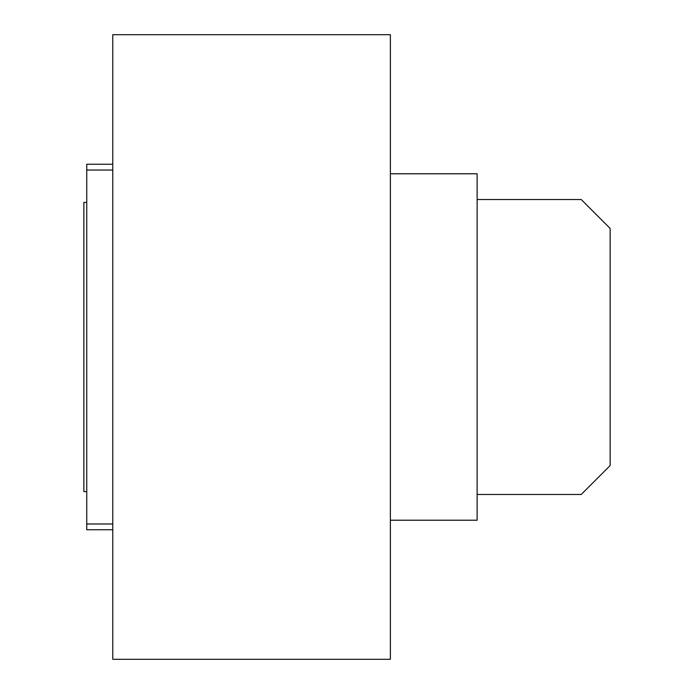 <?xml version="1.0" encoding="UTF-8"?>
<svg xmlns="http://www.w3.org/2000/svg" width="694" height="694" viewBox="0 0 694 694"><rect width="100%" height="100%" fill="white"/><g stroke="black" fill="none" stroke-linecap="round" stroke-linejoin="round"><path stroke-width="1.04" d="M112.775 659.3L390.375 659.3L390.375 34.7L112.775 34.7L112.775 659.3M477.125 494.475L581.225 494.475L610.139 465.561L610.139 228.439L581.225 199.525L477.125 199.525M390.375 173.786L477.125 173.786L477.125 520.214L390.375 520.214M112.775 170.03L86.75 170.03L86.75 164.244L112.775 164.244M86.75 170.03L86.75 523.97L112.775 523.97M86.75 523.97L86.75 529.756L112.775 529.756M86.75 202.414L83.861 202.414L83.861 491.586L86.75 491.586"/></g></svg>
